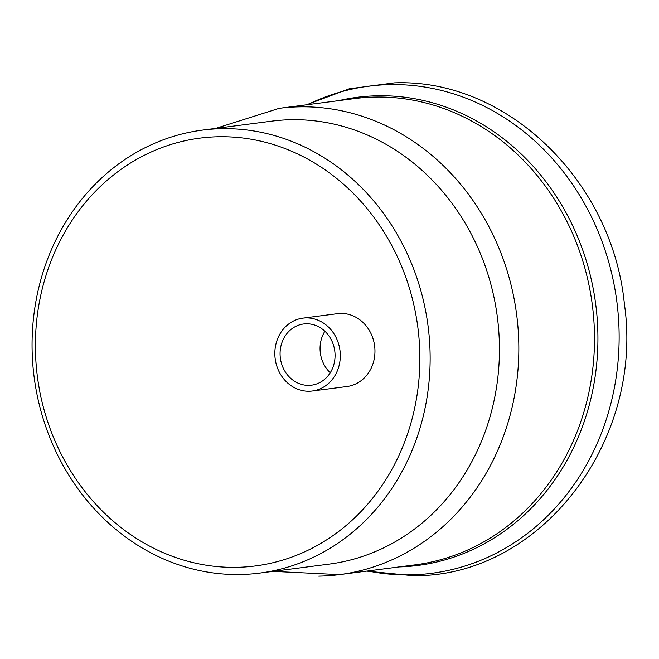 <?xml version="1.0" encoding="UTF-8"?>
<svg xmlns="http://www.w3.org/2000/svg" width="659" height="659" viewBox="0 0 659 659"><rect width="100%" height="100%" fill="white"/><g stroke="black" fill="none" stroke-linecap="round" stroke-linejoin="round"><path stroke-width="0.99" d="M306.097 317.918A36.731 32.662 82.6 0 1 340.159 352.211A36.731 32.662 82.6 0 1 312.284 391.018A36.731 32.662 82.6 0 1 309.046 391.248A36.731 32.662 82.6 0 1 274.984 356.964A36.731 32.662 82.6 0 1 302.86 318.157A36.731 32.662 82.6 0 1 306.097 317.918M312.284 391.018L346.931 386.536A36.731 32.662 -97.4 0 0 374.814 347.73A36.731 32.662 -97.4 0 0 340.752 313.445A36.731 32.662 -97.4 0 0 337.515 313.676L302.86 318.157M308.807 385.383A30.858 27.439 82.6 0 1 280.199 356.577A30.858 27.439 82.6 0 1 303.618 323.989A30.858 27.439 82.6 0 1 306.336 323.791A30.858 27.439 82.6 0 1 334.945 352.59A30.858 27.439 82.6 0 1 311.526 385.185A30.858 27.439 82.6 0 1 308.807 385.383M330.25 372.763A30.858 27.439 82.6 0 1 324.879 331.238M240.049 574.524A223.335 198.606 -97.4 0 0 259.728 573.091A223.335 198.606 -97.4 0 0 429.248 337.169A223.335 198.606 -97.4 0 0 222.141 128.678A223.335 198.606 -97.4 0 0 202.47 130.111A223.335 198.606 -97.4 0 0 32.95 366.033A223.335 198.606 -97.4 0 0 240.049 574.524M236.276 567.341A215.691 191.81 -97.4 0 0 419.668 348.792A215.691 191.81 -97.4 0 0 218.986 136.751A215.691 191.81 -97.4 0 0 35.594 355.3A215.691 191.81 -97.4 0 0 236.276 567.341M318.742 576.139A235.082 209.06 -97.4 0 0 339.459 574.632A235.082 209.06 -97.4 0 0 518.625 337.943A235.082 209.06 -97.4 0 0 299.894 106.832A235.082 209.06 -97.4 0 0 279.177 108.34L215.757 128.39M259.728 573.091L329.039 564.129A223.335 198.606 -97.4 0 0 499.242 339.27A223.335 198.606 -97.4 0 0 291.451 119.716A223.335 198.606 -97.4 0 0 271.772 121.149L202.47 130.111M273.024 571.369L339.459 574.632L415.129 564.854A235.082 209.06 -97.4 0 0 593.561 316.509A235.082 209.06 -97.4 0 0 375.564 97.054A235.082 209.06 -97.4 0 0 354.847 98.562L279.177 108.34M367.763 570.974A245.585 218.393 -97.4 0 0 410.112 574.862A245.585 218.393 -97.4 0 0 618.916 326.024A245.585 218.393 -97.4 0 0 390.425 84.599A245.585 218.393 -97.4 0 0 307.489 104.682M399.107 566.921A236.029 209.9 -97.4 0 0 597.664 326.65A236.029 209.9 -97.4 0 0 378.109 95.777A236.029 209.9 -97.4 0 0 338.833 100.629M306.369 104.83L349.204 88.8L394.362 82.861C507.059 78.355 612.549 181.316 624.394 304.021C644.345 441.39 540.454 577.383 413.061 575.711L366.643 571.122"/></g></svg>
